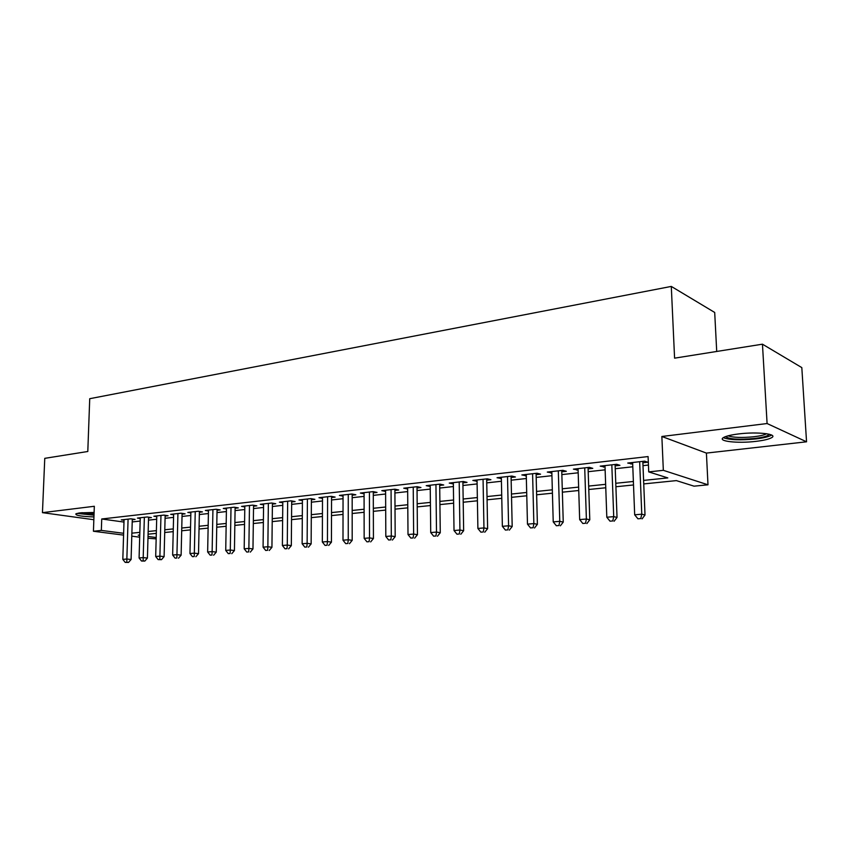 <?xml version="1.0" encoding="UTF-8"?>
<svg xmlns="http://www.w3.org/2000/svg" width="849" height="849" viewBox="0 0 849 849"><rect width="100%" height="100%" fill="white"/><g stroke="black" fill="none" stroke-linecap="round" stroke-linejoin="round"><path stroke-width="1.27" d="M94.101 512.467L79.986 512.86L75.837 513.868C75.455 515.481 81.483 516.5 93.942 516.924M756.045 441.353C763.506 440.461 768.642 439.273 771.423 437.787C778.851 434.083 757.478 431.504 738.545 433.945C731.212 434.858 726.245 436.036 723.635 437.479C716.514 441.225 737.494 443.656 756.045 441.353M156.163 538.882L147.97 538.245M716.715 351.465L714.699 312.464L671.294 286.421L89.729 398.701L87.797 451.498L44.764 458.343L42.45 512.658L93.846 519.715M671.294 286.421L674.584 358.161L762.455 344.185L801.817 367.606L806.55 441.798L767.093 423.534L661.859 436.482L663.334 470.325L707.992 484.8L694.036 486.169L676.388 480.608L643.744 483.919M661.859 436.482L706.41 453.09L806.55 441.798M706.41 453.09L707.992 484.8M762.455 344.185L767.093 423.534M132.285 519.726L135.108 519.408L130.905 518.813L121.269 519.896L124.039 520.288M148.543 517.911L151.419 517.593L147.238 516.977L137.4 518.081L140.234 518.495M165.131 516.065L168.07 515.736L163.899 515.11L153.86 516.234L156.757 516.659M182.079 514.165L185.082 513.836L180.922 513.199L170.67 514.345L173.631 514.802M199.377 512.244L202.444 511.894L198.305 511.247L187.831 512.425L190.855 512.892M217.047 510.27L220.178 509.92L216.071 509.251L205.362 510.461L208.451 510.949M235.099 508.254L238.304 507.893L234.207 507.214L223.276 508.445L226.439 508.965M253.554 506.195L256.822 505.834L252.747 505.134L241.572 506.397L244.809 506.938M272.402 504.094L275.745 503.722L271.701 503.011L260.282 504.295L263.583 504.858M291.685 501.939L295.102 501.557L291.08 500.836L279.406 502.152L282.781 502.746M311.392 499.743L314.883 499.35L310.904 498.607L298.954 499.955L302.414 500.581M331.556 497.493L335.132 497.1L331.174 496.336L318.959 497.705L322.503 498.374M352.176 495.19L355.837 494.787L351.921 494.012L339.42 495.413L343.049 496.113M373.284 492.834L377.03 492.42L373.157 491.624L360.358 493.057L364.072 493.81M394.902 490.425L398.733 490L394.902 489.183L381.795 490.658L385.605 491.444M417.029 487.963L420.955 487.517L417.167 486.689L403.742 488.196L407.647 489.003M439.686 485.426L443.709 484.981L439.973 484.121L426.219 485.67L430.22 486.488M462.907 482.837L467.024 482.381L463.342 481.5L449.248 483.081L453.355 483.909M486.7 480.184L490.924 479.717L487.294 478.815L472.851 480.438L477.064 481.266M511.098 477.467L515.428 476.979L511.851 476.056L497.047 477.722L501.366 478.549M536.112 474.676L540.558 474.177L537.046 473.233L521.848 474.931L526.295 475.769M561.773 471.811L566.325 471.301L562.887 470.325L547.297 472.076L551.861 472.914M588.102 468.871L592.782 468.351L589.408 467.353L573.415 469.147L578.095 469.985M615.132 465.857L619.929 465.326L616.639 464.297L600.211 466.143L605.029 466.982M643.595 480.407L667.823 477.913L648.721 471.895L648.084 456.571L101.731 518.983L123.986 522.071M132.221 521.933L140.159 521.053M148.479 520.14L156.683 519.238M165.077 518.314L173.567 517.381M182.026 516.447L190.802 515.481M199.335 514.536L208.408 513.539M217.004 512.594L226.386 511.554M235.067 510.599L244.767 509.527M253.522 508.572L263.551 507.458M272.38 506.492L282.759 505.346M291.663 504.37L302.403 503.181M311.381 502.194L322.493 500.974M331.545 499.965L343.049 498.703M352.176 497.694L364.083 496.389M373.295 495.37L385.616 494.012M394.912 492.993L407.669 491.582M417.05 490.552L430.252 489.098M439.718 488.048L453.387 486.551M462.949 485.49L477.106 483.93M486.753 482.869L501.419 481.256M511.151 480.184L526.359 478.507M536.186 477.425L551.935 475.684M561.847 474.602L578.18 472.797M588.198 471.694L605.125 469.826M615.238 468.712L632.792 466.78M643.001 465.655L648.434 465.061M642.884 462.758L647.819 462.217L644.603 461.156L627.74 463.055L632.685 463.904M123.583 535.114L93.432 531.251L94.324 506.28L42.45 512.658M93.432 531.251L101.339 530.413L123.636 533.299M101.731 518.983L101.339 530.413M648.721 471.895L663.334 470.325M139.692 537.184L131.786 536.165M139.745 535.04L138.238 535.188L139.745 535.39M148.023 536.462L156.195 537.523M633.513 484.959L615.896 486.742M605.761 487.772L588.781 489.491M578.742 490.51L562.367 492.176M552.423 493.184L536.632 494.787M526.783 495.784L511.544 497.334M501.78 498.321L487.071 499.806M477.403 500.793L463.214 502.237M453.631 503.202L439.92 504.593M430.432 505.558L417.199 506.895M407.796 507.851L395.018 509.145M385.69 510.09L373.348 511.342M364.115 512.287L352.186 513.496M343.028 514.42L331.503 515.587M322.429 516.51L311.296 517.635M302.297 518.548L291.536 519.641M282.621 520.554L272.211 521.604M263.37 522.496L253.32 523.525M244.554 524.406L234.833 525.393M226.142 526.274L216.739 527.229M208.122 528.11L199.027 529.023M190.484 529.893L181.686 530.784M173.217 531.644L164.717 532.503M156.312 533.363L148.087 534.191M131.882 533.172L139.83 532.355M148.161 531.495L156.386 530.646M164.78 529.776L173.281 528.906M181.76 528.025L190.547 527.123M199.09 526.242L208.175 525.308M216.792 524.417L226.184 523.451M234.876 522.549L244.597 521.551M253.352 520.649L263.413 519.609M272.242 518.697L282.643 517.625M291.557 516.712L302.318 515.598M311.307 514.674L322.44 513.528M331.513 512.584L343.028 511.406M352.186 510.461L364.104 509.23M373.337 508.275L385.679 507.002M394.997 506.046L407.775 504.731M417.167 503.754L430.401 502.396M439.888 501.409L453.589 499.997M463.161 499.01L477.35 497.556M487.008 496.559L501.717 495.041M511.469 494.033L526.698 492.462M536.547 491.444L552.328 489.82M562.271 488.791L578.636 487.103M588.665 486.074L605.645 484.323M615.769 483.283L633.375 481.468M630.945 462.694L630.998 464.085M603.501 465.772L603.554 467.152M576.779 468.775L576.821 470.134M550.746 471.694L550.789 473.042M525.372 474.538L525.404 475.864M500.623 477.318L500.655 478.634M476.491 480.025L476.512 481.319M452.952 482.667L452.973 483.951M429.976 485.246L429.987 486.509M407.552 487.761L407.552 489.013M639.658 461.718L641.77 514.186L634.681 514.812L632.632 462.503M642.82 461.357L645.007 515.003L641.77 514.186L640.772 518.559L637.939 518.803L640.772 518.559M642.077 518.877L645.007 515.003M634.681 514.812L637.939 518.803M769.162 434.2L769.035 434.497C767.645 436.131 762.89 437.447 754.761 438.466C738.757 439.878 729.047 439.251 725.619 436.577M728.081 435.824C733.207 437.617 741.888 437.914 754.124 436.726C760.099 435.993 764.196 435.028 766.403 433.828L766.594 433.712M723.327 437.67C729.397 440.005 740.243 440.419 755.854 438.933C763.272 438.031 768.366 436.842 771.125 435.357L771.603 435.038M94.016 514.918L78.469 513.083M81.875 512.679L94.059 513.709M77.015 513.39L94.006 515.205M611.821 464.838L613.71 516.638L606.812 517.232L604.976 465.602M615.079 464.477L617.032 517.423L613.71 516.638L612.776 520.946L610.017 521.18L612.776 520.946M614.103 521.254L617.032 517.423M606.812 517.232L610.017 521.18M584.717 467.884L586.383 519.015L579.665 519.599L578.052 468.627M588.06 467.502L589.79 519.79L586.383 519.015L585.513 523.26L582.828 523.493L585.513 523.26M586.882 523.568L589.79 519.79M579.665 519.599L582.828 523.493M558.313 470.845L559.778 521.328L553.23 521.902L551.818 471.577M561.73 470.463L563.248 522.082L559.778 521.328L558.96 525.52L556.35 525.743L558.96 525.52M560.351 525.818L563.248 522.082M553.23 521.902L556.35 525.743M532.588 473.731L533.851 523.589L527.473 524.141L526.253 474.442M536.08 473.339L537.396 524.321L533.851 523.589L533.098 527.717L530.54 527.94L533.098 527.717M534.509 528.004L537.396 524.321M527.473 524.141L530.54 527.94M507.511 476.544L508.583 525.786L502.364 526.327L501.334 477.234M511.066 476.151L512.191 526.497L508.583 525.786L507.882 529.861L505.399 530.073L507.882 529.861M509.326 530.137L512.191 526.497M502.364 526.327L505.399 530.073M483.06 479.292L483.951 527.929L477.891 528.46L477.042 479.961M486.679 478.878L487.623 528.63L483.951 527.929L483.304 531.952L480.874 532.164L483.304 531.952M484.768 532.227L487.623 528.63M477.891 528.46L480.874 532.164M459.203 481.967L459.935 530.02L454.024 530.54L453.334 482.625M462.885 481.553L463.65 530.699L459.935 530.02L459.33 533.989L456.964 534.191L459.33 533.989M460.816 534.254L463.65 530.699M454.024 530.54L456.964 534.191M435.94 484.577L436.503 532.068L430.73 532.567L430.21 485.225M439.676 484.163L440.27 532.726L436.503 532.068L435.94 535.984L433.637 536.175L435.94 535.984M437.458 536.239L440.27 532.726M430.73 532.567L433.637 536.175M413.23 487.124L413.633 534.053L408.008 534.541L407.637 487.751M417.018 486.7L417.453 534.7L413.633 534.053L413.123 537.916L410.874 538.107L413.123 537.916M414.652 538.17L417.453 534.7M408.008 534.541L410.874 538.107M391.06 489.618L391.315 535.995L385.817 536.472L385.595 490.223M394.891 489.183L395.188 536.632L391.315 535.995L390.848 539.815L388.651 540.006L390.848 539.815M392.397 540.06L395.188 536.632M385.817 536.472L388.651 540.006M369.411 492.049L369.527 537.895L364.157 538.362L364.072 492.643M373.284 491.645L373.433 538.51L369.527 537.895L369.103 541.662L366.948 541.842L369.103 541.662M370.663 541.906L373.433 538.51M364.157 538.362L366.948 541.842M348.26 494.415L348.249 539.752L342.996 540.208L343.049 494.999M352.176 494.054L352.186 540.346L348.249 539.752L347.857 543.466L345.755 543.647L347.857 543.466M349.438 543.7L352.186 540.346M342.996 540.208L345.755 543.647M327.597 496.739L327.449 541.556L322.333 542.002L322.503 497.312M331.556 496.41L331.439 542.15L327.449 541.556L327.098 545.238L325.05 545.408L327.098 545.238M328.69 545.461L331.439 542.15M322.333 542.002L325.05 545.408M307.402 499L307.136 543.328L302.127 543.763L302.424 499.562M311.392 498.703L311.148 543.901L307.136 543.328L306.818 546.958L304.812 547.127L306.818 546.958M308.431 547.181L311.148 543.901M302.127 543.763L304.812 547.127M287.662 501.218L287.28 545.058L282.388 545.482L282.791 501.77M291.685 500.942L291.324 545.62L287.28 545.058L286.994 548.645L285.041 548.815L286.994 548.645M288.618 548.868L291.324 545.62M282.388 545.482L285.041 548.815M268.358 503.383L267.86 546.745L263.073 547.17L263.593 503.924M272.412 503.139L271.935 547.297L267.86 546.745L267.615 550.29L265.695 550.46L267.615 550.29M269.239 550.502L271.935 547.297M263.073 547.17L265.695 550.46M249.479 505.505L248.874 548.401L244.194 548.815L244.82 506.025M253.564 505.272L252.97 548.942L248.874 548.401L248.661 551.903L246.783 552.062L248.661 551.903M250.296 552.115L252.97 548.942M244.194 548.815L246.783 552.062M231.002 507.575L230.302 550.025L225.728 550.417L226.45 508.095M235.12 507.373L234.43 550.545L230.302 550.025L230.111 553.484L228.285 553.633L230.111 553.484M231.766 553.686L234.43 550.545M225.728 550.417L228.285 553.633M212.929 509.612L212.133 551.606L207.644 551.988L208.472 510.111M217.068 509.421L216.272 552.115L212.133 551.606L211.974 555.023L210.181 555.172L211.974 555.023M213.63 555.225L216.272 552.115M207.644 551.988L210.181 555.172M195.238 511.597L194.347 553.155L189.964 553.537L190.876 512.085M199.398 511.416L198.517 553.654L194.347 553.155L194.219 556.53L192.458 556.679L194.219 556.53M195.886 556.732L198.517 553.654M189.964 553.537L192.458 556.679M177.919 513.539L176.942 554.662L172.644 555.044L173.652 514.016M182.1 513.38L181.124 555.161L176.942 554.662L176.836 558.016L175.117 558.154L176.836 558.016M178.513 558.207L181.124 555.161M172.644 555.044L175.117 558.154M160.96 515.439L159.899 556.148L155.685 556.519L156.778 515.905M165.152 515.301L164.101 556.626L159.899 556.148L159.814 559.459L158.137 559.597L161.501 559.65L159.814 559.459M161.501 559.65L164.101 556.626M155.685 556.519L158.137 559.597M144.351 517.306L143.205 557.602L139.087 557.963L140.255 517.763M148.564 517.179L147.418 558.069L143.205 557.602L143.152 560.881L141.496 561.019L144.839 561.062L143.152 560.881M144.839 561.062L147.418 558.069M139.087 557.963L141.496 561.019M128.082 519.132L126.851 559.024L122.818 559.374L124.06 519.577M132.306 519.015L131.086 559.491L126.851 559.024L126.819 562.261L125.206 562.399L128.517 562.441L126.819 562.261M128.517 562.441L131.086 559.491M122.818 559.374L125.206 562.399"/></g></svg>
